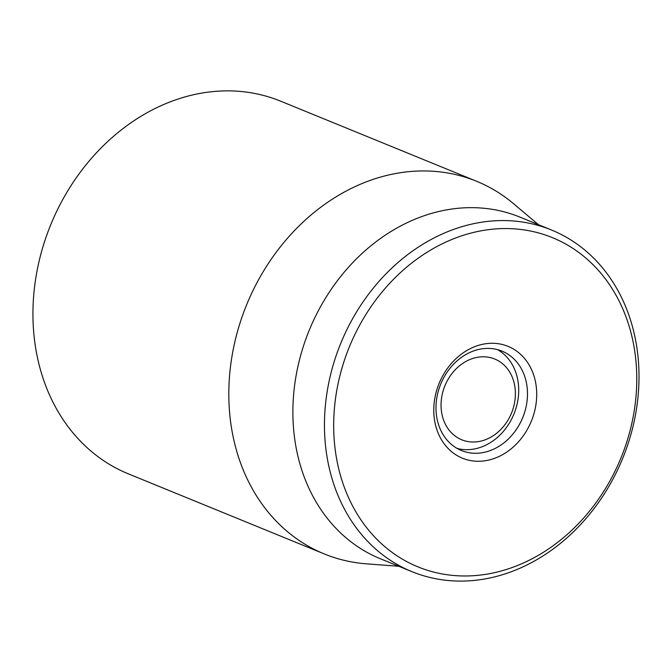 <?xml version="1.0" encoding="UTF-8"?>
<svg xmlns="http://www.w3.org/2000/svg" width="672" height="672" viewBox="0 0 672 672"><rect width="100%" height="100%" fill="white"/><g stroke="black" fill="none" stroke-linecap="round" stroke-linejoin="round"><path stroke-width="1.01" d="M476.557 181.255L280.678 101.186A201.298 166.093 112.2 0 0 107.705 141.532A201.298 166.093 112.2 0 0 33.6 330.96A201.298 166.093 112.2 0 0 128.352 473.852L324.232 553.921A201.298 166.093 -67.8 0 1 229.48 411.029A201.298 166.093 -67.8 0 1 303.593 221.6A201.298 166.093 -67.8 0 1 476.557 181.255A201.298 166.093 -67.8 0 1 513.584 203.725L538.423 224.666M527.31 389.248A53.676 44.293 -67.8 0 1 507.545 439.765A53.676 44.293 -67.8 0 1 461.42 450.526A53.676 44.293 -67.8 0 1 440.731 384.073A53.676 44.293 -67.8 0 1 502.043 351.145A53.676 44.293 -67.8 0 1 527.31 389.248M536.516 389.239A60.388 49.829 112.2 0 0 455.683 358.957A60.388 49.829 112.2 0 0 463.52 458.615A60.388 49.829 112.2 0 0 536.516 389.239M334.27 440.639A177.811 146.714 -67.8 0 1 549.175 236.368A177.811 146.714 -67.8 0 1 572.275 529.796A177.811 146.714 -67.8 0 1 334.27 440.639M325.063 440.656A184.523 152.25 112.2 0 0 411.911 571.637A184.523 152.25 112.2 0 0 570.469 534.66A184.523 152.25 112.2 0 0 638.4 361.015A184.523 152.25 112.2 0 0 551.544 230.026A184.523 152.25 112.2 0 0 392.994 267.011A184.523 152.25 112.2 0 0 325.063 440.656M551.544 230.026L519.968 217.123A184.523 152.25 112.2 0 0 309.212 330.322A184.523 152.25 112.2 0 0 380.335 558.734L411.911 571.637M398.79 566.278L366.391 563.825A201.298 166.093 -67.8 0 1 324.232 553.921M449.492 377.026A43.613 35.986 -67.8 0 1 513.022 379.193A43.613 35.986 -67.8 0 1 472.147 441.991A43.613 35.986 -67.8 0 1 449.492 377.026M497.54 349.642A53.676 44.293 -67.8 0 1 513.954 414.011A53.676 44.293 -67.8 0 1 457.153 448.442"/></g></svg>
